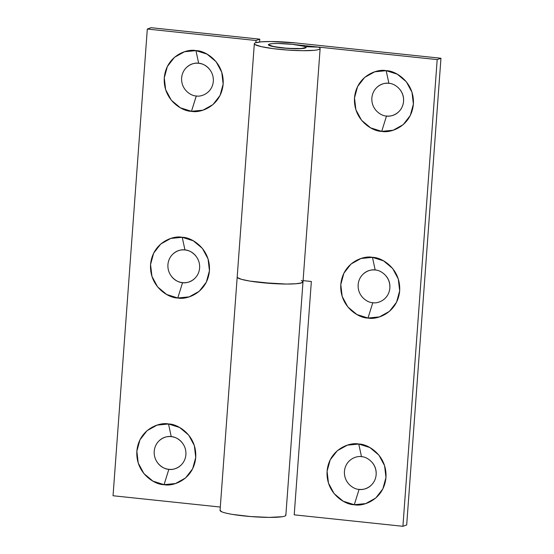 <?xml version="1.0" encoding="UTF-8"?>
<svg xmlns="http://www.w3.org/2000/svg" width="554" height="554" viewBox="0 0 554 554"><rect width="100%" height="100%" fill="white"/><g stroke="black" fill="none" stroke-linecap="round" stroke-linejoin="round"><path stroke-width="0.83" d="M359.089 489.369L354.297 504.715C345.592 505.026 325.835 493.773 327.082 471.274C329.131 448.865 350.232 441.919 358.75 444.045L369.85 447.542L378.915 455.125L384.573 465.637L385.965 477.479L382.869 488.857L375.764 498.025L365.73 503.593L354.297 504.715L343.196 501.218L334.131 493.635L328.474 483.123L327.082 471.274L330.177 459.903L337.282 450.734L347.316 445.167L358.75 444.045L361.492 456.697L358.75 444.045C367.454 443.733 387.211 454.986 385.965 477.479C383.915 499.895 362.815 506.841 354.297 504.715L359.089 489.369C363.68 490.512 375.037 486.772 376.145 474.702C376.817 462.59 366.173 456.531 361.492 456.697C356.901 455.554 345.544 459.294 344.436 471.364C343.764 483.476 354.408 489.535 359.089 489.369C363.472 489.833 367.323 488.628 370.654 485.768L370.668 485.754M375.196 270.02C370.612 268.877 359.248 272.616 358.147 284.68C357.475 296.799 368.112 302.858 372.8 302.685L368.001 318.031C359.304 318.342 339.547 307.089 340.793 284.597C342.843 262.187 363.936 255.235 372.461 257.361L383.555 260.858L392.627 268.441L398.284 278.96L399.669 290.802L396.581 302.172L389.476 311.341L379.442 316.909L368.001 318.031L356.908 314.54L347.836 306.958L342.178 296.438L340.793 284.597L343.882 273.219L350.987 264.05L361.021 258.483L372.461 257.361L375.196 270.02L372.461 257.361C381.159 257.049 400.923 268.309 399.669 290.802C397.62 313.211 376.526 320.164 368.001 318.031L372.8 302.685C377.392 303.834 388.749 300.095 389.85 288.025C390.522 275.913 379.885 269.853 375.196 270.02C370.82 269.556 366.97 270.761 363.639 273.621L363.625 273.634M388.908 83.342C384.317 82.193 372.96 85.932 371.859 98.003C371.187 110.114 381.824 116.174 386.512 116.008L381.713 131.353C373.015 131.665 353.251 120.412 354.498 97.913C356.547 75.503 377.648 68.558 386.166 70.683L397.266 74.181L406.331 81.763L411.996 92.276L413.381 104.124L410.285 115.495L403.18 124.664L393.146 130.232L381.713 131.353L370.619 127.856L361.547 120.273L355.89 109.761L354.498 97.913L357.593 86.542L364.698 77.373L374.733 71.805L386.166 70.683L388.908 83.342L386.166 70.683C394.87 70.372 414.627 81.625 413.381 104.124C411.331 126.534 390.238 133.479 381.713 131.353L386.512 116.008C391.096 117.15 402.46 113.411 403.561 101.347C404.233 89.229 393.596 83.169 388.908 83.342C384.531 82.878 380.674 84.076 377.35 86.943L377.329 86.957M269.112 44.202C267.721 44.701 268.309 45.31 270.864 46.03L282.208 47.907L296.487 48.731C301.009 48.759 303.959 48.517 305.344 48.025C306.736 47.526 306.147 46.924 303.592 46.197L292.249 44.32L437.189 59.597L440.956 58.253L296.023 42.977L271.024 41.536L261.301 41.827L255.526 42.776C254.134 43.267 253.94 43.863 254.958 44.542L261.287 46.647L273.17 48.641L288.052 50.089L302.761 50.691L314.146 50.317C317.144 50.026 319.021 49.604 319.783 49.043C320.537 48.482 320.094 47.852 318.453 47.145L305.074 46.702L306.03 47.499L300.268 48.669L287.699 48.385L274.362 46.813L268.427 44.735L269.112 44.202C270.788 43.233 283.516 43.295 292.249 44.32L277.969 43.496C273.454 43.475 270.497 43.711 269.112 44.202L268.787 45.213L272.409 46.418L287.699 48.385L302.609 48.517L305.829 47.789L305.074 46.702L318.453 47.145A32.991 3.906 -175.8 0 1 320.108 48.634A32.991 3.906 -175.8 0 1 286.91 50.005A32.991 3.906 -175.8 0 1 254.334 43.794A32.991 3.906 -175.8 0 1 255.526 42.776A32.991 3.906 -175.8 0 1 296.023 42.977L440.956 58.253L406.684 524.957L440.956 58.253L437.189 59.597L402.917 526.3L406.684 524.957L402.917 526.3L437.189 59.597L292.249 44.32L277.969 43.496C273.454 43.475 270.497 43.711 269.112 44.202A18.85 2.23 -175.8 0 1 288.876 44.008A18.85 2.23 -175.8 0 1 305.947 47.256M237.195 277.152A32.991 3.906 4.2 0 0 265.955 283.052A32.991 3.906 4.2 0 0 301.798 282.81A32.991 3.906 4.2 0 0 302.983 281.938A32.991 3.906 -175.8 0 0 301.321 280.49C303.419 281.397 303.585 282.173 301.798 282.81A32.991 3.906 -175.8 0 1 266.211 283.073A32.991 3.906 -175.8 0 1 237.209 277.215M376.145 474.702C376.478 470.194 375.21 466.184 372.35 462.666M389.85 288.025C390.182 283.516 388.922 279.5 386.055 275.982M386.512 116.008C390.889 116.472 394.739 115.267 398.07 112.407L398.084 112.393M403.561 101.347C403.894 96.832 402.626 92.823 399.766 89.305M303.086 280.622L311.348 281.494L294.216 514.839L402.917 526.3L294.216 514.839L311.348 281.494L303.086 280.622M301.798 282.81L296.023 283.752L286.293 284.05L261.301 282.602L249.84 281.086L241.454 279.32L237.437 277.582L237.195 276.979L237.437 277.582L241.454 279.32L249.84 281.086L274.105 283.641L286.293 284.05L296.023 283.752L301.798 282.81L302.747 281.349M159.697 440.25C163.028 437.39 166.879 436.185 171.255 436.649L168.52 423.99C177.218 423.678 196.982 434.932 195.735 457.431C193.678 479.84 172.585 486.786 164.06 484.66L168.859 469.314C173.45 470.464 184.807 466.717 185.909 454.654C186.58 442.542 175.943 436.483 171.255 436.649C175.639 437.106 179.254 439.1 182.114 442.611M173.409 253.573C176.733 250.706 180.59 249.508 184.967 249.965L182.224 237.313C190.929 237.001 210.686 248.254 209.44 270.747C207.39 293.163 186.296 300.109 177.772 297.983L182.571 282.637C187.155 283.78 198.519 280.04 199.62 267.97C200.292 255.858 189.655 249.799 184.967 249.965C189.343 250.429 192.965 252.416 195.825 255.934M187.113 66.889C190.444 64.029 194.302 62.824 198.678 63.288L195.936 50.629C204.641 50.317 224.398 61.577 223.151 84.07C221.101 106.479 200.001 113.432 191.483 111.299L196.275 95.953C200.867 97.102 212.224 93.363 213.332 81.293C214.003 69.181 203.36 63.121 198.678 63.288C203.055 63.752 206.677 65.739 209.537 69.25M220.077 510.587A32.991 3.906 4.2 0 0 253.69 516.785A32.991 3.906 4.2 0 0 285.857 515.172M259.577 41.993L259.784 39.161L151.083 27.7L259.784 39.161L256.017 40.504L147.316 29.043L256.017 40.504L255.858 42.665M194.129 279.036C190.798 281.896 186.947 283.101 182.571 282.637C178.194 282.173 174.572 280.185 171.712 276.668M196.296 95.96L191.483 111.299L202.916 110.184L212.951 104.609L220.056 95.44L223.151 84.07L221.759 72.228L216.102 61.709L207.037 54.126L195.936 50.629L184.503 51.751L174.468 57.318L167.363 66.494L164.268 77.865L165.66 89.706L171.318 100.226L180.382 107.808L191.483 111.299C182.778 111.61 163.021 100.357 164.268 77.865C166.318 55.455 187.411 48.503 195.936 50.629L198.678 63.288C194.087 62.145 182.73 65.884 181.622 77.948C180.95 90.067 191.594 96.126 196.275 95.953M180.417 465.713C177.093 468.58 173.236 469.778 168.859 469.314C164.483 468.857 160.861 466.87 158.001 463.352M220.305 507.049L113.044 495.747L147.316 29.043L151.083 27.7L147.316 29.043L113.044 495.747L220.305 507.049M182.224 237.313L170.791 238.435L160.757 244.002L153.652 253.171L150.556 264.542L151.948 276.391L157.606 286.903L166.678 294.486L177.772 297.983L189.212 296.861L199.239 291.293L206.344 282.125L209.44 270.747L208.055 258.905L202.39 248.393L193.325 240.81L182.224 237.313L184.967 249.965C180.375 248.822 169.018 252.562 167.917 264.632C167.246 276.744 177.882 282.803 182.571 282.637L177.772 297.983C169.074 298.294 149.31 287.041 150.556 264.542C152.613 242.133 173.707 235.187 182.224 237.313M168.52 423.99L157.08 425.112L147.045 430.68L139.947 439.848L136.852 451.226L138.237 463.068L143.901 473.58L152.966 481.163L164.06 484.66L175.5 483.538L185.535 477.97L192.64 468.802L195.735 457.431L194.343 445.582L188.685 435.07L179.614 427.487L168.52 423.99L171.255 436.649C166.671 435.499 155.307 439.246 154.206 451.309C153.534 463.421 164.171 469.487 168.859 469.314L164.06 484.66C155.362 484.972 135.605 473.718 136.852 451.226C138.902 428.81 159.995 421.864 168.52 423.99M285.615 514.701C286.425 515.545 285.331 516.217 282.339 516.702L269.161 517.394L250.519 516.543L232.701 514.437C227.459 513.565 223.795 512.685 221.711 511.778L220.07 510.241M259.784 39.161L256.017 40.504M305.344 48.025A18.85 2.23 -175.8 0 1 285.58 48.226A18.85 2.23 -175.8 0 1 268.51 44.971M320.129 48.53L285.857 515.234M254.328 43.697L220.056 510.4"/></g></svg>
